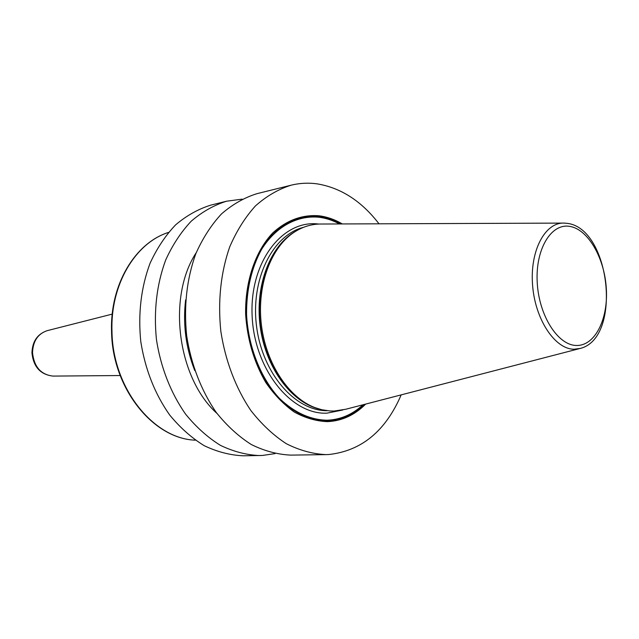 <?xml version="1.0" encoding="UTF-8"?>
<svg xmlns="http://www.w3.org/2000/svg" width="639" height="639" viewBox="0 0 639 639"><rect width="100%" height="100%" fill="white"/><g stroke="black" fill="none" stroke-linecap="round" stroke-linejoin="round"><path stroke-width="0.96" d="M401.172 394.878C385.637 431.013 361.53 450.894 328.861 454.513L325.962 454.617C312.655 453.978 299.427 450.335 286.288 443.69C273.46 435.343 261.663 424.304 250.903 410.573C235.831 388.344 225.319 360.779 220.83 331.266C217.747 300.977 220.703 272.861 229.705 246.91C236.614 230.895 245.208 217.22 255.488 205.878C266.503 196.109 278.364 189.216 291.064 185.206C299.867 183.058 308.741 182.634 317.671 183.944C341.234 188.002 361.682 201.293 379.015 223.81M325.962 454.617L290.769 455.12C277.518 454.505 264.37 450.974 251.319 444.536C238.595 436.453 226.909 425.766 216.27 412.474C201.373 390.948 191.029 364.27 186.668 335.691C183.697 306.361 186.716 279.099 195.734 253.899C202.635 238.339 211.205 225.024 221.453 213.961C232.436 204.416 244.25 197.659 256.902 193.689L291.064 185.206M275.089 453.602L262.389 455.463L243.267 455.799C230.128 455.216 217.116 451.837 204.224 445.687C191.668 437.955 180.158 427.731 169.702 415.031C154.846 393.943 145.205 369.478 140.788 341.633C137.968 313.589 141.051 287.478 150.045 263.3C156.922 248.347 165.445 235.535 175.621 224.856C186.524 215.623 198.25 209.041 210.798 205.127L226.573 201.213L242.133 199.144M259.514 455.567C246.334 454.968 233.275 451.541 220.327 445.295C207.699 437.443 196.133 427.06 185.606 414.152C170.885 393.257 160.701 367.361 156.451 339.605C153.584 311.121 156.651 284.611 165.653 260.089C172.538 244.929 181.085 231.941 191.293 221.134C202.22 211.789 213.977 205.151 226.573 201.213M342.32 223.946C334.812 219.528 327.032 216.813 318.981 215.782C302.111 214.512 286.695 220.239 272.725 232.947C255.304 251.343 244.985 281.599 245.64 314.412C247.317 339.628 254.05 362.353 265.848 382.593C274.291 394.782 283.804 404.615 294.379 412.099C305.298 418.042 316.337 421.221 327.503 421.644C341.945 420.957 354.661 415.11 365.66 404.096M579.126 348.726L345.683 409.272L334.061 411.045L329.972 410.965L321.744 409.727L314.907 407.602C288.916 397.73 266.471 364.358 261.535 325.994C256.535 287.638 269.73 249.649 292.35 233.483C301.504 226.989 311.289 223.842 321.689 224.025L562.847 223.099M216.996 413.457C177.474 378.016 166.995 297.103 196.181 252.764M340.747 223.954C333.678 220.008 326.385 217.556 318.869 216.605C297.047 214.544 275.553 226.086 261.183 249.066C251.015 267.773 245.991 289.571 246.127 314.46C247.828 347.065 260.353 378.592 279.291 398.96C294.363 413.241 310.37 420.534 327.312 420.837C341.154 420.206 353.423 414.759 364.126 404.487M362.992 404.783C352.528 414.487 340.603 419.631 327.232 420.222C310.386 419.911 294.475 412.658 279.507 398.456C260.688 378.216 248.244 346.889 246.558 314.492C246.422 289.763 251.407 268.1 261.511 249.506C275.784 226.661 297.143 215.183 318.837 217.22C325.938 218.107 332.855 220.359 339.573 223.962M318.757 224.057C282.973 219.289 249.809 261.311 252.093 315.019C253.867 368.719 290.905 414.967 326.936 413.161L342.839 409.99M327.192 410.701C295.314 411.077 262.541 373.767 256.598 326.633C250.336 279.539 272.526 235.112 303.445 227.356M318.494 408.84C290.625 401.627 265.369 366.978 260.145 326.178C254.801 285.385 270.393 245.448 295.506 231.374M316.505 408.193L313.533 407.139C287.71 397.338 265.417 364.206 260.512 326.13C255.56 288.061 268.668 250.344 291.144 234.281L293.748 232.508M566.889 223.323L564.109 223.091C545.091 222.172 529.835 250.68 532.567 284.986C535.043 319.284 554.844 349.126 573.934 349.237L580.34 348.415C622.394 337.967 610.317 228.051 567.12 223.354M576.354 345.467C557.903 345.324 538.925 315.674 537.231 282.566C535.258 249.434 550.978 223.299 569.429 226.342C587.856 228.898 604.574 257.876 606.315 288.58C608.312 319.3 594.853 346.106 576.354 345.467M194.751 370.548C185.829 347.768 182.778 324.229 185.606 299.931M111.977 331.393C112.608 388.2 153.488 438.881 195.358 440.175C153.048 438.857 112.192 388.161 111.561 331.505C109.852 284.786 135.077 242.884 168.456 232.436C135.444 242.788 110.259 284.587 111.977 331.393M53.005 376.091C40.449 374.622 33.428 366.898 31.95 352.904C32.325 341.474 37.381 334.069 47.118 330.683C37.813 333.877 32.948 341.234 32.525 352.752C34.107 366.922 40.936 374.702 53.005 376.091L120.18 375.532M316.537 408.201L314.907 407.602M293.772 232.492L292.35 233.483M47.118 330.683L112.224 314.108"/></g></svg>
